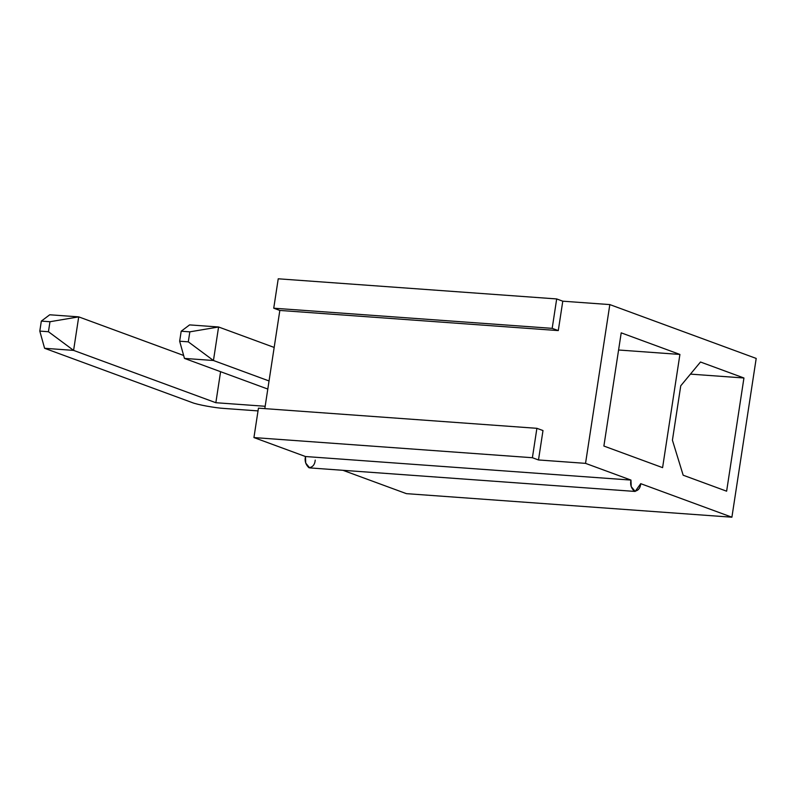<?xml version="1.0" encoding="UTF-8"?>
<svg xmlns="http://www.w3.org/2000/svg" width="796" height="796" viewBox="0 0 796 796"><rect width="100%" height="100%" fill="white"/><g stroke="black" fill="none" stroke-linecap="round" stroke-linejoin="round"><path stroke-width="1.19" d="M680.749 385.801L672.421 440.198L680.749 385.801L700.49 362.011L743.942 377.991L700.49 362.011L680.749 385.801M690.44 374.12L743.942 377.991L726.629 491.192L683.167 475.212L726.629 491.192L743.942 377.991L690.44 374.12M253.934 437.571L305.475 456.526L630.969 480.078L585.538 463.362L538.494 459.959L532.395 457.72L253.934 437.571L258.441 408.169L536.892 428.318L542.991 430.556L538.494 459.959L585.538 463.362L630.969 480.078C630.014 484.426 631.158 488.157 634.412 491.281C638.223 490.754 640.322 488.217 640.73 483.67L731.902 517.201L756.2 358.429L609.826 304.589L585.538 463.362L609.826 304.589L562.782 301.186L558.285 330.589L279.834 310.44L273.734 308.201L278.232 278.799L556.683 298.938L562.782 301.186L609.826 304.589L756.2 358.429L731.902 517.201L406.408 493.649L342.917 470.297L406.408 493.649L731.902 517.201L640.73 483.67L635.158 491.44L631.198 486.605L630.969 480.078L305.475 456.526L253.934 437.571L532.395 457.72L538.494 459.959L542.991 430.556L536.892 428.318L532.395 457.72L536.892 428.318L258.441 408.169L253.934 437.571M315.226 460.118C314.828 464.665 312.719 467.202 308.908 467.73C305.664 464.605 304.51 460.874 305.475 456.526L305.704 463.053L309.664 467.899L635.158 491.44M264.809 408.627L279.834 310.44L264.809 408.627M683.167 475.212L672.421 440.198L683.167 475.212M662.59 467.64L603.885 446.049L621.208 332.847L679.913 354.439L662.59 467.64L679.913 354.439L621.208 332.847L603.885 446.049L662.59 467.64M558.285 330.589L562.782 301.186L556.683 298.938L552.185 328.35L558.285 330.589L552.185 328.35L273.734 308.201L279.834 310.44L558.285 330.589M556.683 298.938L278.232 278.799L273.734 308.201L552.185 328.35L556.683 298.938M618.582 350.001L679.913 354.439L618.582 350.001M267.864 389.085L184.463 358.409L267.864 389.085M179.657 341.215L188.304 341.842L189.836 331.842L181.189 331.226L179.657 341.215L181.189 331.226L189.587 324.897L218.582 326.987L213.447 360.508L269.048 380.956L213.447 360.508L184.463 358.409L179.657 341.215L184.463 358.409L213.447 360.508L188.304 341.842L179.657 341.215M274.172 347.434L218.582 326.987L274.172 347.434M189.587 324.897L181.189 331.226L189.836 331.842L218.582 326.987L189.587 324.897M188.304 341.842L213.447 360.508L218.582 326.987L189.836 331.842L188.304 341.842M258.023 410.905L224.581 408.477C215.059 407.95 197.159 404.676 192.035 402.527L44.596 348.29L192.035 402.527C197.159 404.676 215.059 407.95 224.581 408.477L258.023 410.905M39.8 331.096L48.447 331.723L49.979 321.723L41.332 321.106L39.8 331.096L41.332 321.106L49.73 314.778L78.714 316.868L73.59 350.389L215.845 402.716L220.591 371.702L215.845 402.716L265.168 406.278L215.845 402.716L73.59 350.389L44.596 348.29L39.8 331.096L44.596 348.29L73.59 350.389L48.447 331.723L39.8 331.096M183.637 355.464L78.714 316.868L183.637 355.464M49.73 314.778L41.332 321.106L49.979 321.723L78.714 316.868L49.73 314.778M48.447 331.723L73.59 350.389L78.714 316.868L49.979 321.723L48.447 331.723"/></g></svg>
